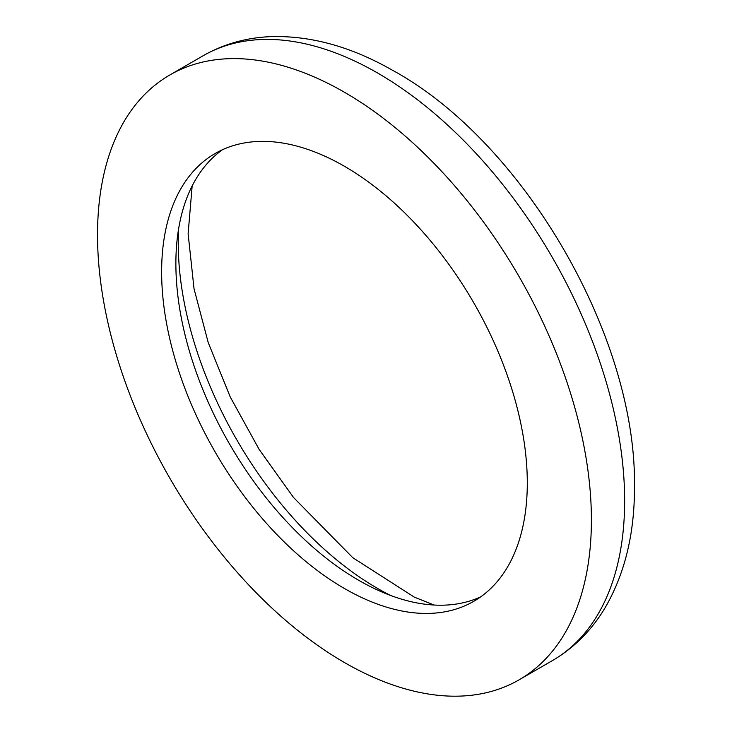 <?xml version="1.0" encoding="UTF-8"?>
<svg xmlns="http://www.w3.org/2000/svg" width="732" height="732" viewBox="0 0 732 732"><rect width="100%" height="100%" fill="white"/><g stroke="black" fill="none" stroke-linecap="round" stroke-linejoin="round"><path stroke-width="1.1" d="M222.501 149.712A258.561 149.282 -120 0 0 229.427 443.821A258.561 149.282 -120 0 0 480.668 596.873M527.296 482.955A258.561 149.282 -120 0 0 414.431 222.757A258.561 149.282 -120 0 0 215.181 153.482A258.561 149.282 -120 0 0 215.181 452.047A258.561 149.282 -120 0 0 473.741 601.329A258.561 149.282 -120 0 0 527.296 482.955M591.401 519.976A349.228 201.629 -120 0 0 438.962 168.525A349.228 201.629 -120 0 0 169.851 74.966A349.228 201.629 -120 0 0 169.851 478.216A349.228 201.629 -120 0 0 519.07 679.845A349.228 201.629 -120 0 0 591.401 519.976M178.663 228.521A282.067 162.852 -120 0 0 390.495 595.427M624.643 500.779A349.228 201.629 -120 0 0 472.204 149.337A349.228 201.629 -120 0 0 203.093 55.769C223.946 43.874 246.812 37.488 271.7 36.6C311.237 35.648 351.415 46.821 392.242 70.116C522.648 140.919 636.813 335.814 634.479 487.073C634.598 534.058 624.643 574.556 604.605 608.585C591.218 630.737 573.787 648.085 552.312 660.648A349.228 201.629 -120 0 0 624.643 500.779M192.159 185.937L188.124 233.718L194.044 288.801L208.208 342.549L230.205 396.89L259.091 449.329L293.569 497.54L352.797 557.711L414.349 597.156L434.122 605.035M203.093 55.769L169.851 74.966M552.312 660.648L519.07 679.845"/></g></svg>
